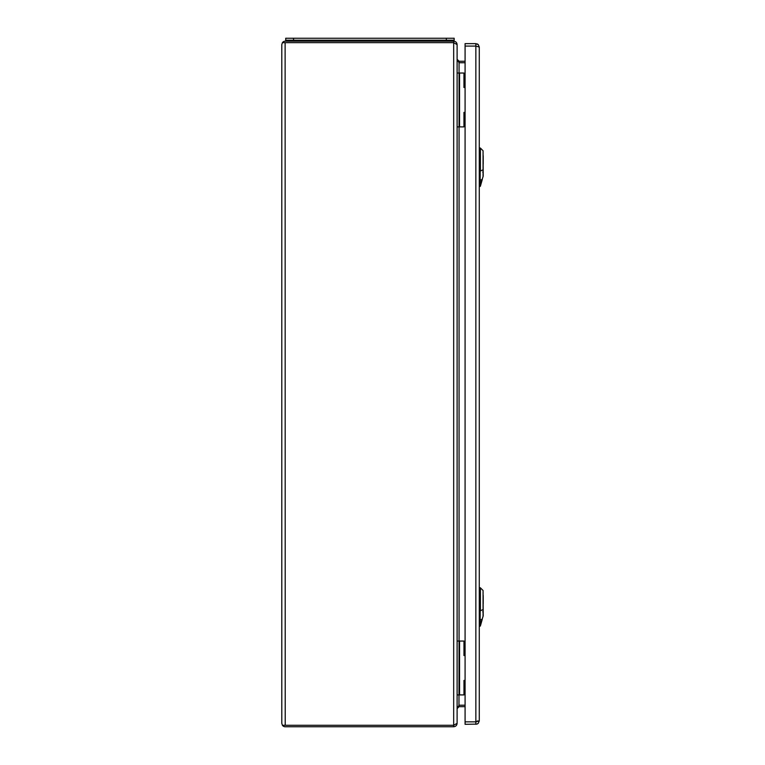 <?xml version="1.0" encoding="UTF-8"?>
<svg xmlns="http://www.w3.org/2000/svg" width="765" height="765" viewBox="0 0 765 765"><rect width="100%" height="100%" fill="white"/><g stroke="black" fill="none" stroke-linecap="round" stroke-linejoin="round"><path stroke-width="1.15" d="M483.059 615.978L483.059 590.484L483.203 615.835L482.17 619.181L483.184 615.968A0.488 0.488 0 0 0 483.203 615.835M480.525 625.454L482.294 619.162L480.076 625.789L482.17 619.181L480.401 619.946L480.076 625.789L480.401 587.826L480.401 610.766L480.076 587.683L480.076 620.004L479.282 620.013M483.203 603.862L483.203 595.419M483.059 176.246L483.059 150.743L483.203 176.093L482.17 179.44L483.184 176.227A0.488 0.488 0 0 0 483.203 176.093M480.525 185.713L482.294 179.421L480.076 186.048L482.17 179.44L480.401 180.205L480.076 186.048L480.401 148.085L480.401 171.025L480.076 147.941L480.076 180.263L479.282 180.282M483.203 164.131L483.203 155.678M478.278 723.298L479.282 720.869L478.278 723.298L476.958 724.12L465.082 724.302L465.082 43.634L475.859 43.634L478.278 44.638L479.282 47.067L479.282 720.869L475.859 721.854L475.859 43.634M478.278 44.638L479.282 47.067L475.859 46.082L465.082 46.082M477.169 43.901L478.049 44.427M476.958 724.12L477.857 723.652M477.819 720.869L475.859 721.854L465.082 721.854M463.953 73.019L457.107 73.019L463.953 73.019L463.953 87.516L463.953 73.019M459.545 126.885L463.953 126.885L463.953 112.388L465.082 112.388L463.953 112.388L463.953 126.885L459.057 126.885L459.545 126.885L459.545 73.019L459.545 126.885M457.107 126.885L459.057 126.885L457.107 126.885M459.057 73.019L459.057 126.885L459.067 62.74L465.082 62.74L458.971 62.73M465.082 87.516L463.953 87.516L465.082 87.516M459.555 641.051L463.963 641.051L463.963 655.548L465.082 655.548L463.963 655.548L463.963 641.051L459.545 641.051L459.545 694.916L463.963 694.916L463.963 680.429L465.082 680.429L463.963 680.429L463.963 694.916L459.555 694.916L459.555 641.051L457.107 641.051L457.107 694.916L459.555 694.916M459.545 694.916L459.545 641.051M458.971 705.206L459.057 641.051L457.107 641.051M459.057 694.916L457.107 694.916M446.33 38.25L285.718 38.25L285.718 40.21L454.161 40.21L454.161 38.25L446.33 38.25L446.33 40.21M300.894 40.21L300.894 40.306A2.936 2.936 0 0 0 301.028 41.186A2.936 2.936 0 0 1 300.894 40.306A2.936 2.936 0 0 0 301.028 41.186M306.631 41.186A2.936 2.936 0 0 0 306.775 40.306M433.105 40.306A2.936 2.936 0 0 0 433.248 41.186M438.986 40.21L438.986 40.306A2.936 2.936 0 0 1 438.852 41.186A2.936 2.936 0 0 0 438.986 40.306L300.894 40.306M285.116 725.277L282.409 725.277A3.423 3.423 0 0 0 285.221 726.75L453.674 726.75C455.758 726.54 456.896 725.402 457.107 723.327L457.107 44.619C456.896 42.534 455.758 41.396 453.674 41.186L285.221 41.186A3.423 3.423 0 0 0 282.409 42.658L285.221 42.658L282.409 42.658L281.797 44.619L281.797 723.327L282.409 725.277L453.808 725.277M459.067 706.669L459.067 705.206L465.082 705.206L459.067 705.206L457.107 708.629L459.067 706.669L465.082 706.669M457.107 59.307L459.067 62.74L459.067 61.267L457.107 59.307M453.808 42.658L285.221 42.658L453.674 42.658L457.107 44.619M457.107 723.317L453.674 725.277L285.221 725.277L285.116 42.658M282.409 725.277L281.797 723.327M465.082 61.267L459.067 61.267M281.797 44.619L282.409 42.658M483.203 609.466L480.401 610.766M479.282 610.843L480.076 610.833M483.203 169.725L480.401 171.025M479.282 171.102L480.076 171.092M475.859 724.302L475.859 721.854M293.55 38.25L293.55 40.21M310.686 40.21L310.686 41.186M429.194 40.21L429.194 41.186M438.852 41.186A2.936 2.936 0 0 0 438.986 40.306M453.674 726.75L453.674 41.186M459.067 641.051L459.067 126.885M479.282 626.43L480.363 626.047M482.715 611.818L483.203 612.316M479.282 587.654L480.401 587.826L483.059 590.484M479.282 186.689L480.363 186.306M482.715 172.087L483.203 172.574M479.282 147.913L480.401 148.085L483.059 150.743"/></g></svg>

